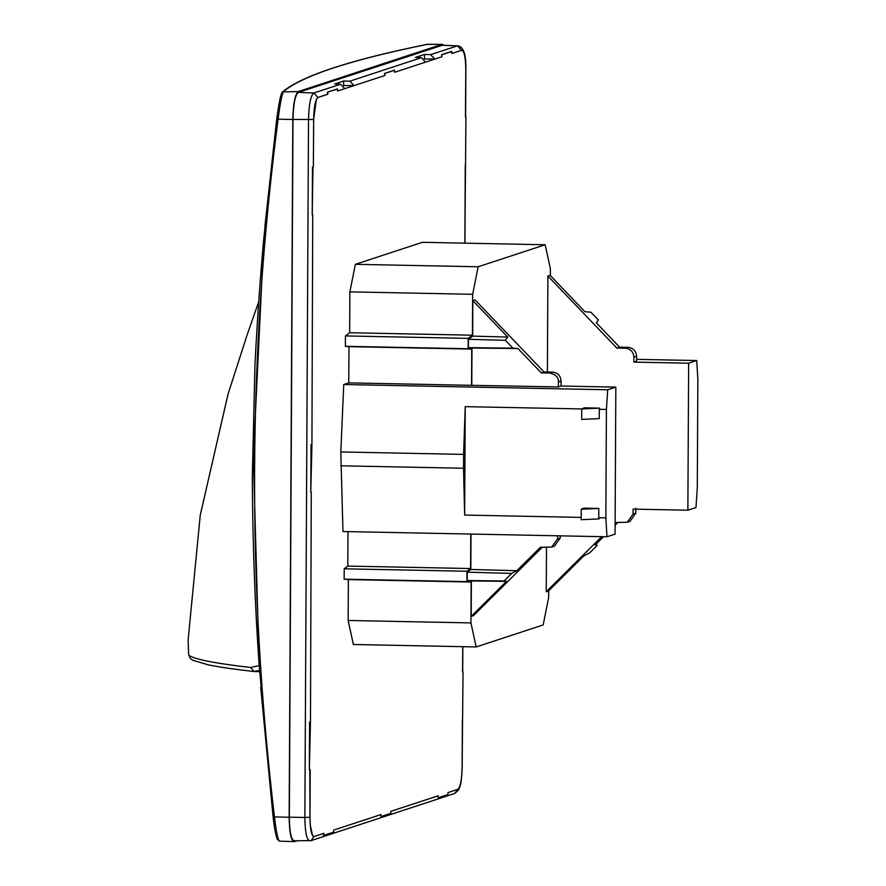 <?xml version="1.0" encoding="UTF-8"?>
<svg xmlns="http://www.w3.org/2000/svg" width="886" height="886" viewBox="0 0 886 886"><rect width="100%" height="100%" fill="white"/><g stroke="black" fill="none" stroke-linecap="round" stroke-linejoin="round"><path stroke-width="1.33" d="M424.272 58.974L434.882 59.074L425.535 62.142L421.426 57.668L415.468 57.413L424.449 54.456L430.618 54.655L434.882 59.074L442.014 56.726L441.549 54.722L451.373 51.499L451.849 53.503L461.628 50.292C464.198 50.668 465.582 57.092 465.77 69.551C465.582 57.092 464.198 50.668 461.628 50.292L451.838 53.503L461.628 50.292C464.209 50.668 465.593 57.092 465.781 69.551L465.46 116.93M337.599 91.014L344.732 88.666L340.623 84.203L334.675 83.937L343.646 80.991L349.826 81.18L354.09 85.599L337.599 91.014L337.123 89.01L327.299 92.233L327.776 94.237L317.985 97.449C315.394 99.531 313.943 106.874 313.622 119.51L316.391 99.465M343.469 85.51L354.09 85.599L384.889 75.487L384.424 73.483L394.248 70.249L394.724 72.253L425.535 62.142M188.596 654.433L190.379 658.619L188.596 654.433L188.142 639.714L188.596 654.056M259.52 670.48L253.573 671.466L259.609 671.743M253.961 671.477L250.66 667.49L259.199 665.63M277.96 839.574C276.543 839.142 274.926 831.611 273.109 817.014L259.144 664.799L253.341 456.799L263.895 237.526L276.753 118.912M296.865 840.836L294.407 841.645C291.14 841.168 289.39 833.028 289.157 817.246L292.812 119.488C293.211 103.496 295.049 94.182 298.327 91.557L441.97 44.389L427.218 44.355C350.347 60.015 302.469 75.742 283.575 91.524C281.914 94.204 280.098 103.418 278.104 119.178L276.764 118.824C278.736 104.105 280.441 95.489 281.87 92.997M298.327 91.557L282.468 91.922C301.882 75.831 350.014 59.993 426.886 44.389M264.87 226.528L276.753 118.835L281.25 94.126L282.468 91.922M292.812 119.488L278.104 119.178C248.002 351.155 246.784 583.73 274.45 816.936L273.109 817.014L260.694 687.237M289.157 817.246L274.45 816.936C276.288 832.596 278.016 840.648 279.644 841.08M441.97 44.389L443.731 45.252M294.407 841.645L279.455 841.146L277.307 839.352C274.804 832.142 273.763 822.153 273.098 817.025M294.407 840.77C291.25 840.316 289.556 832.452 289.334 817.18L292.989 119.433C293.377 103.961 295.16 94.957 298.327 92.421L442.424 45.208M294.108 840.825L311.196 840.592L313.821 836.572M309.336 769.868L309.579 722.134L310.477 722.012L309.336 769.868M310.787 492.372L311.03 444.65L311.927 444.517L310.787 492.372M312.968 167.166L312.237 214.888L312.492 167.155L313.378 167.033L312.492 167.155M312.525 835.542L310.233 824.888M438.138 797.799L438.149 795.805L438.138 797.799L447.973 794.576L447.973 792.571L457.763 789.36L447.973 792.571M381.024 816.549L381.024 814.555L381.024 816.549L390.848 813.326L390.848 811.332L438.149 795.805L390.848 811.332M323.412 835.299L323.899 833.316L323.412 835.299M463.035 671.92L462.127 767.309C461.794 779.935 460.343 787.289 457.763 789.36L457.752 789.36C460.343 787.289 461.794 779.935 462.115 767.309C461.805 779.935 460.355 787.289 457.763 789.36L454.839 793.424L311.196 840.592M462.625 672.053L462.747 646.68L462.547 671.909M424.427 58.93L424.449 54.456M343.646 80.991L343.624 85.455M188.818 655.208C194.1 659.217 214.711 663.315 250.66 667.49M312.725 214.899L311.927 444.517M311.263 492.383L310.477 722.012M309.812 769.879L309.967 817.269C310.155 829.728 311.54 836.151 314.109 836.528L314.12 836.528C311.54 836.151 310.166 829.728 309.978 817.269L310.222 769.735L309.967 817.269L304.862 817.479L308.516 119.721C308.904 104.426 310.665 95.522 313.799 93.008L298.327 92.421M323.899 835.31L333.723 832.087L333.723 830.082L381.024 814.555L333.723 830.082M465.272 164.807L464.862 243.163L465.936 116.941M434.882 59.074L442.014 56.726L441.549 54.722M394.724 70.26L384.424 73.483M384.889 75.487L384.901 73.483M337.61 89.021L327.299 92.233M327.787 92.244L327.776 94.237L317.996 97.449C315.405 99.531 313.943 106.874 313.633 119.51L313.378 167.033L313.633 119.51L292.989 119.433M451.86 51.51L442.036 54.733M347.988 531.622L347.81 566.099L344.211 568.801L344.156 579.178L348.364 579.588L348.154 620.477L353.37 644.499L476.159 646.946L470.942 622.913L348.154 620.477M355.364 264.327L478.141 266.764L545.167 244.757L422.389 242.31L355.364 264.327L349.87 291.859L349.66 332.748L345.429 335.927L345.374 346.304L348.962 346.647L348.774 382.874L343.757 384.524L340.8 451.949L342.982 531.522L606.965 536.772L605.847 517.878L598.737 517.745L599.069 518.897L581.183 519.705L581.238 509.24L598.792 508.453L598.737 517.745M548.7 590.807L548.667 597.397L543.184 624.94L476.159 646.946M471.784 385.244L471.972 348.021L517.945 348.53L541.291 372.862L549.863 373.028C555.854 374.545 558.689 377.502 558.39 381.91L558.368 386.916L471.551 385.321L471.751 349.095L468.162 348.741L468.218 338.374L472.448 335.196L472.659 294.307L478.141 266.764M471.972 348.021L468.395 347.666L468.439 339.294L472.67 336.115L472.847 300.664L475.084 299.933L544.026 371.965L552.587 372.131C557.781 372.751 560.616 375.719 561.093 381.024L561.071 386.03L558.368 386.916M557.582 535.786L557.571 538.909L551.723 547.05L540.382 547.304L516.782 570.728L511.698 573.397L504.079 580.961L506.504 581.349L471.197 616.401L473.434 615.67L542.177 547.338M471.197 616.401L471.385 580.95L467.177 580.552L467.221 572.168L470.82 569.465L470.998 534.07M470.942 622.913L471.153 582.024L466.944 581.626L467 571.248L470.599 568.546L470.776 534.059M546.474 547.415L546.241 591.759L548.478 591.028L583.652 556.02L589.655 552.853L597.253 545.3L595.148 545.001L603.488 536.706M547.393 372.031L547.891 276.033L550.128 275.291L584.937 311.75L590.918 312.204L598.427 320.079L596.311 322.803L619.569 347.157L616.833 348.054L547.891 276.033M545.167 244.757L550.383 268.779L550.35 275.535M349.87 291.859L472.659 294.307M471.153 582.024L348.364 579.588M546.241 591.759L601.672 536.661M615.117 523.294L615.925 522.496L627.255 522.253L633.08 514.113L633.102 509.118L687.868 510.203L688.643 363.205L696.739 360.547L697.858 379.441L697.293 487.854L695.975 507.545L687.868 510.203M619.569 347.157L628.108 347.334C633.268 347.988 636.104 350.945 636.613 356.227L636.58 361.233L633.878 362.119L688.643 363.205M633.878 362.119L633.9 357.124C633.424 351.808 630.588 348.851 625.394 348.231L616.833 348.054M516.782 570.728L470.82 569.465M467.221 572.168L511.698 573.397M467.177 580.552L504.079 580.961M506.504 581.349L471.385 580.95M605.847 517.878L606.412 409.465L607.73 389.774L615.836 387.116L561.071 386.03M615.836 387.116L615.061 534.114L606.965 536.772M560.284 535.842L560.273 538.024L554.448 546.153L551.734 547.05M472.847 300.664L507.789 337.079L472.67 336.115M468.439 339.294L505.33 340.313L507.789 337.079M505.33 340.313L512.872 348.165L468.395 347.666M512.872 348.165L517.945 348.53M349.66 332.748L472.448 335.196M466.944 581.626L344.156 579.178M635.816 508.232L635.783 513.227L629.968 521.356L627.255 522.253M617.719 522.53L615.117 525.121M541.291 372.862L544.026 371.965M345.429 335.927L468.218 338.374M467 571.248L344.211 568.801M606.412 409.465L599.313 409.321L599.257 418.613L581.703 419.399L581.759 408.933L465.228 406.652L464.652 515.076L581.194 517.391M581.238 509.24L583.586 508.143L598.792 508.453M345.374 346.304L468.162 348.741M470.599 568.546L347.81 566.099M636.591 359.351L696.739 360.547M340.8 451.949L463.588 454.396L465.228 406.652M584.107 409.022L584.04 407.826L599.645 408.136L599.313 409.321M607.73 389.774L343.757 384.524M584.118 407.948L581.759 408.933L599.645 408.136M464.652 515.076L463.511 468.251L340.733 465.803M463.588 454.396L463.511 468.251M348.962 346.647L471.751 349.095M471.551 385.321L348.774 382.874M465.527 117.074L465.859 69.485L465.615 117.007M313.378 167.033L313.622 119.51M323.899 833.316L314.12 836.528L323.899 833.316M289.334 817.18L304.862 817.479C305.094 832.574 306.766 840.349 309.89 840.803M441.97 45.264L457.442 45.85L442.358 45.208M430.618 54.655L457.442 45.85L461.628 50.292M327.776 94.237L317.985 97.449L313.799 93.008L340.623 84.203M349.826 81.18L421.426 57.668M462.127 767.187L462.37 719.786M465.781 69.429L465.859 69.485C466.235 54.633 463.555 46.736 457.829 45.784M628.108 347.334L625.394 348.231M633.9 357.124L636.613 356.227M635.783 513.227L633.08 514.113M560.273 538.024L557.571 538.909M558.39 381.91L561.093 381.024M552.587 372.131L549.863 373.028M188.142 639.714L200.258 515.131L228.056 394.071L247.26 334.498L258.723 301.761M259.144 664.799C254.946 605.526 252.654 543.129 252.3 477.62L254.98 364.102C257.394 317.786 260.362 275.59 263.884 237.526M427.772 44.3L442.335 44.333M462.459 719.753L462.204 767.243C461.418 785.417 460.321 785.317 458.649 789.891L454.839 793.435M465.36 164.774L464.951 243.163M462.835 646.68L462.702 671.987M253.573 671.466C234.314 669.307 219.152 667.08 208.099 664.799L193.259 660.413L190.368 658.608"/></g></svg>
